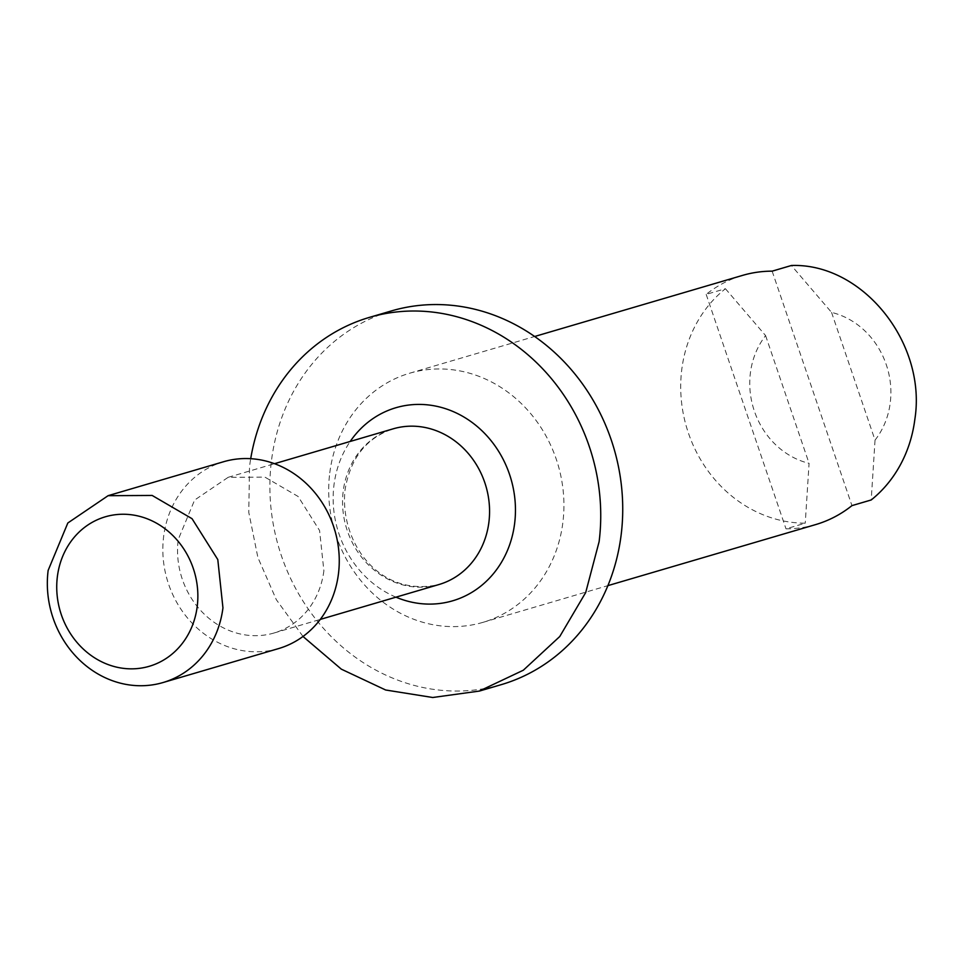 <?xml version="1.0" encoding="UTF-8"?>
<svg xmlns="http://www.w3.org/2000/svg" width="963" height="963" viewBox="0 0 963 963"><rect width="100%" height="100%" fill="white"/><g stroke="black" fill="none" stroke-linecap="round" stroke-linejoin="round"><path stroke-width="0.72" stroke-dasharray="4.82 3.61" d="M501.229 684.657A194.767 174.76 73.6 0 1 271.518 460.338A194.767 174.76 73.6 0 1 391.387 310.929M302.996 636.471L276.309 599.66L257.891 557.517L248.779 512.388L249.513 466.802A194.767 174.76 73.6 0 1 250.705 458.689M329.779 472.821A129.849 116.511 73.6 0 1 409.696 373.211A129.849 116.511 73.6 0 1 562.837 522.765A129.849 116.511 73.6 0 1 482.92 622.363A129.849 116.511 73.6 0 1 329.779 472.821M815.685 524.582A129.849 116.511 73.6 0 1 786.001 528.831L805.249 523.174A129.849 116.511 73.6 0 1 681.792 369.371A129.849 116.511 73.6 0 1 725.428 288.719L706.18 294.377A129.849 116.511 73.6 0 1 742.461 275.418M725.428 288.719L765.609 335.618A77.907 69.902 -106.4 0 0 750.406 372.898A77.907 69.902 -106.4 0 0 809.076 463.335L805.249 523.174M831.563 312.409L875.042 440.127A77.907 69.902 -106.4 0 0 890.233 402.859A77.907 69.902 -106.4 0 0 831.563 312.409L791.393 265.499M875.042 440.127L871.214 499.966M772.145 271.157L851.954 505.623M706.18 294.377L786.001 528.831M765.609 335.618L809.076 463.335M323.881 570.782A81.157 72.815 73.6 0 1 273.937 633.028A81.157 72.815 73.6 0 1 178.215 539.569L194.61 500.062L228.171 477.323L264.897 477.118L298.133 496.487L319.584 530.553L323.881 570.782M278.512 648.605A97.383 87.38 73.6 0 1 163.65 536.439A97.383 87.38 73.6 0 1 223.597 461.734M395.962 597.168A100.633 90.293 73.6 0 1 333.992 484.907A100.633 90.293 73.6 0 1 350.207 441.451M438.935 584.541A81.157 72.815 73.6 0 1 343.225 491.07A81.157 72.815 73.6 0 1 393.181 428.824C366.397 437.816 350.363 458.135 345.067 489.77C339.217 541.134 378.387 598.083 438.935 584.541M409.696 373.211L534.67 336.484M482.92 622.363L607.894 585.636M273.937 633.028L320.27 619.414M228.171 477.311L274.515 463.697"/><path stroke-width="1.44" d="M250.705 458.689A194.767 174.76 73.6 0 1 369.395 317.393L391.387 310.929A194.767 174.76 73.6 0 1 621.099 535.247A194.767 174.76 73.6 0 1 501.229 684.657L479.225 691.121M369.395 317.393A194.767 174.76 73.6 0 1 599.106 541.712L585.697 592.546L559.756 636.519L523.318 670.224L479.201 691.097L432.736 697.501L385.645 690.002L341.335 669.165L302.996 636.471M534.67 336.484L742.461 275.418A129.849 116.511 73.6 0 1 772.145 271.157L791.393 265.499C862.571 262.863 926.936 343.045 914.85 419.314A129.849 116.511 73.6 0 1 871.214 499.966L851.954 505.623A129.849 116.511 73.6 0 1 815.685 524.582L607.894 585.636M108.085 495.68L223.597 461.734A97.383 87.38 73.6 0 1 338.446 573.9A97.383 87.38 73.6 0 1 278.512 648.605L163 682.55A97.383 87.38 73.6 0 1 48.15 570.385L67.819 522.993L108.097 495.692L152.154 495.451L192.046 518.696L217.794 559.575L222.947 607.846A97.383 87.38 73.6 0 1 163 682.55M197.21 606.521A77.907 69.902 73.6 0 1 117.703 667.383A77.907 69.902 73.6 0 1 57.383 576.56A77.907 69.902 73.6 0 1 136.89 515.711A77.907 69.902 73.6 0 1 197.21 606.521M350.207 441.451A100.633 90.293 73.6 0 1 458.039 413.825A100.633 90.293 73.6 0 1 514.615 523.607A100.633 90.293 73.6 0 1 395.962 597.168M274.515 463.697L393.181 428.824A81.157 72.815 73.6 0 1 488.891 522.283A81.157 72.815 73.6 0 1 438.935 584.541L320.27 619.414"/></g></svg>
